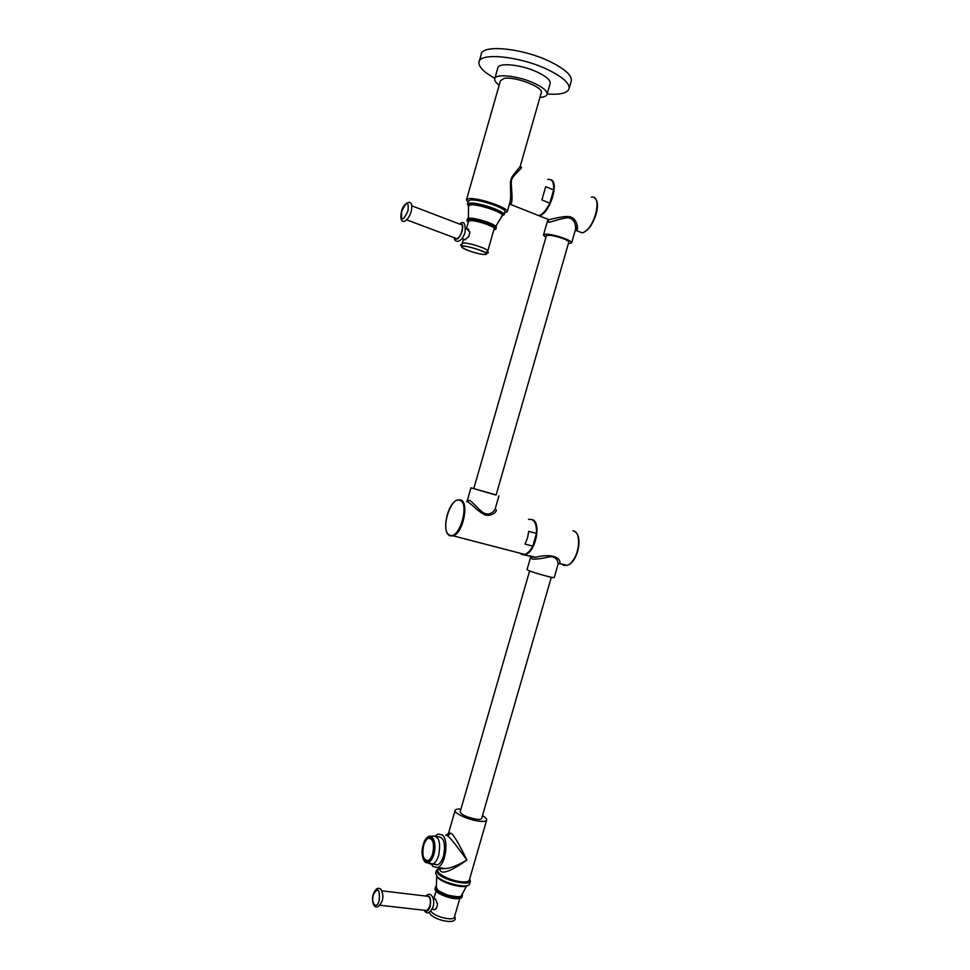<?xml version="1.0" encoding="UTF-8"?>
<svg xmlns="http://www.w3.org/2000/svg" width="970" height="970" viewBox="0 0 970 970"><rect width="100%" height="100%" fill="white"/><g stroke="black" fill="none" stroke-linecap="round" stroke-linejoin="round"><path stroke-width="1.45" d="M519.593 167.434C526.237 165.433 514.027 173.618 511.82 179.353C509.783 182.566 514.682 204.585 509.808 204.124L509.359 204.27M547.771 179.438C552.112 178.771 554.064 182.263 553.627 189.926L545.698 186.664L541.878 199.953L549.832 203.166C546.365 210.163 542.666 214.321 538.738 215.631L534.07 213.776M549.832 203.166L553.627 189.926M575.198 230.557L575.889 230.387C579.345 230.423 576.932 219.002 571.16 217.219C566.516 214.782 551.688 219.378 548.765 219.608L534.591 213.982M539.271 215.837C549.602 214.067 559.908 181.523 550.681 179.668M547.808 219.729L548.765 219.608L546.947 218.88M548.85 222.154L547.371 221.463L548.062 219.85L548.85 222.154C550.596 222.494 561.363 218.02 567.789 217.789C573.076 218.298 575.683 222.081 575.61 229.102L571.657 242.864C572.615 240.378 551.809 233.54 545.382 234.243L543.467 235.092L545.892 237.359M591.385 197.128C603.522 194.812 594.004 230.981 581.976 232.812L575.889 230.387L575.61 229.102L575.428 229.744M568.335 243.712L571.657 242.864M568.759 242.245L568.808 242.088C568.735 241.227 566.916 240.087 563.352 238.656C554.064 235.467 548.377 234.546 546.316 235.88L473.784 488.613L490.165 493.439L496.106 495.027L568.808 242.088M467.2 500.896L470.959 487.813L496.143 494.93M470.959 487.801L473.809 488.528M466.897 501.635L469.043 500.29C470.935 500.096 477.895 508.753 483.084 512.657C487.789 515.131 491.766 514.076 495.027 509.48L495.149 509.02M466.546 501.538L466.922 501.648C468.971 501.308 479.738 513.433 485.497 514.997C491.984 516.974 499.368 509.771 495.052 509.383M528.529 519.399C534.179 518.647 536.822 523.327 536.458 533.427L528.747 531.354L527.498 537.938L525.073 544.097L532.797 546.134C530.384 550.669 527.704 553.433 524.746 554.428L519.556 553.082M532.797 546.134L536.458 533.427M558.138 563.922L559.726 563.521C561.484 556.744 549.262 553.494 535.731 557.289L521.969 554.513L520.065 553.215M531.572 519.411L532.045 519.532C541.733 521.617 535.828 552.282 525.255 554.561M531.317 556.962L535.731 557.289L531.111 556.877L529.802 555.749M558.005 564.443L558.114 564.067C557.762 559.181 555.058 556.731 550.014 556.695C541.66 558.647 535.695 559.423 532.118 559.011L530.736 556.792L527.025 569.632L528.771 570.615C534.652 573.052 554.209 578.435 554.197 577.611L554.209 577.562M530.772 556.744L530.966 556.053M572.943 530.772L573.403 530.893C583.455 533.088 577.78 563.267 566.868 565.377L559.726 563.521L558.114 564.067L554.197 577.611M481.666 818.401L481.617 818.595C481.108 819.444 479.168 819.638 475.821 819.165C466.388 817.128 461.162 814.667 460.156 811.817L529.632 570.942M482.454 815.685C485.63 817.54 487.025 819.044 486.625 820.196C485.885 821.457 483.048 821.736 478.149 821.044C467.552 819.601 453.342 812.884 455.148 810.265C455.694 809.271 457.622 808.883 460.944 809.101M438.986 867.738L440.137 870.478C442.453 874.479 451.365 871.011 466.885 860.05C459.162 843.961 453.839 835 450.904 833.145L448.564 833.133L446.709 835.024M469.359 879.948L469.274 880.275C468.449 881.778 465.576 882.251 460.629 881.694C449.971 880.53 435.906 873.364 437.882 870.187L438.61 867.653M440.853 868.659L445.23 868.623M438.21 869.023L436.427 870.357L437.979 873.764C444.308 880.372 469.31 886.131 470.389 881.269L469.698 878.784M442.005 868.55L444.745 868.696M436.33 870.708L435.603 873.206L437.143 876.637C443.472 883.282 468.474 889.029 469.565 884.131L469.662 883.767M461.732 894.995L461.647 895.286C460.786 899.057 442.15 894.813 437.421 889.745L436.27 887.089L436.755 876.395L437.991 877.935C442.963 883.112 461.684 888.387 466.57 885.986L467.297 885.61M436.488 886.253L435.481 887.671L437.543 890.351L447.582 895.225L459.04 896.995L461.999 896.037L462.023 894.061M435.554 886.859L435.057 888.629M435.045 889.029L435.469 887.174M435.13 889.466L435.469 887.55M435.324 889.914L435.566 887.974M435.627 890.387L435.76 888.411M436.027 890.872L436.063 888.872M436.512 891.369L436.464 889.344M437.106 891.879L436.464 891.563L436.961 889.842M437.785 892.388L437.046 892.06L437.543 890.351M457.573 897.044L456.809 898.766L446.758 896.85L437.931 892.727L438.222 890.86M457.125 898.584L458.204 897.044M458.446 897.032L457.707 898.766M458.01 898.572L459.04 896.995M459.259 896.971L458.543 898.717M458.81 898.499L459.792 896.898M459.986 896.874L459.295 898.62M459.537 898.402L460.459 896.765M460.629 896.716L459.962 898.487M460.18 898.244L461.029 896.595M461.174 896.535L460.532 898.305M460.738 898.05L461.514 896.377M461.635 896.304L461.017 898.087M461.199 897.808L461.902 896.11M461.999 896.037L461.405 897.832M461.562 897.517L462.193 895.819M462.253 895.734L461.696 897.529M461.829 897.202L462.375 895.492M462.46 895.128L461.878 897.202M434.972 888.981L435.457 887.271M434.984 889.381L435.481 887.671M435.118 889.805L435.615 888.096M435.348 890.254L435.833 888.532M435.675 890.715L436.161 889.005M436.1 891.2L436.597 889.49M436.621 891.697L437.118 889.987M437.228 892.206L437.725 890.484M437.931 892.727L438.428 891.006M438.537 892.909L439.034 891.187M438.488 893.091L438.986 891.369M438.719 893.237L439.216 891.515M439.313 893.406L439.81 891.685M439.325 893.612L439.822 891.879M439.568 893.746L440.065 892.024M440.174 893.903L440.671 892.17M440.234 894.122L440.732 892.388M440.501 894.255L440.998 892.533M441.095 894.388L441.592 892.667M441.204 894.619L441.702 892.885M441.483 894.752L441.98 893.03M442.065 894.861L442.575 893.14M442.235 895.104L442.732 893.37M442.526 895.237L443.035 893.503M443.096 895.322L443.593 893.6M443.314 895.577L443.811 893.843M443.617 895.698L444.127 893.976M444.163 895.771L444.672 894.037M444.43 896.025L444.927 894.291M444.745 896.147L445.254 894.413M445.266 896.183L445.776 894.461M445.582 896.45L446.079 894.716M445.909 896.559L446.406 894.837M446.394 896.583L446.903 894.849M446.758 896.85L447.255 895.116M447.085 896.947L447.582 895.225M447.546 896.947L448.043 895.225M447.946 897.214L448.443 895.48M448.273 897.311L448.77 895.577M448.698 897.286L449.195 895.553M449.134 897.541L449.631 895.819M449.462 897.638L449.959 895.904M449.85 897.577L450.347 895.856M450.322 897.844L450.82 896.11M450.65 897.917L451.147 896.195M450.989 897.844L451.486 896.122M451.486 898.099L451.984 896.377M451.814 898.171L452.311 896.438M452.105 898.074L452.602 896.341M452.638 898.317L453.135 896.595M452.954 898.378L453.451 896.644M453.196 898.256L453.693 896.535M453.754 898.499L454.251 896.765M454.057 898.535L454.554 896.813M454.251 898.402L454.748 896.68M454.821 898.632L455.318 896.91M455.112 898.656L455.609 896.935M455.257 898.511L455.754 896.777M455.839 898.717L456.349 896.995M456.118 898.741L456.615 897.007M456.215 898.559L456.712 896.838M456.809 898.766L457.306 897.044M434.136 898.972L435.53 899.081L437.555 904.416L436.439 908.284L434.414 909.702L432.535 909.254M430.91 911.182L431.735 912.236C436.1 917.147 453.487 921.051 454.36 917.329L459.804 898.45M437.361 905.095L437.494 903.676M435.409 898.972L433.311 898.875M433.784 909.399L434.669 909.617M435.712 909.023L436.633 907.605M425.466 910.394L427.079 910.575L429.928 906.295C431.092 899.736 430.134 896.365 427.055 896.207L381.913 890.848M438.913 867.689L445.618 868.562C450.832 868.15 457.913 865.313 466.885 860.05C456.688 845.791 450.225 837.656 447.473 835.643L445.679 835.182M435.348 835.934L437.967 834.079L442.259 834.891C449.146 839.911 445.594 865.191 437.615 867.519L433.129 866.586L431.565 864.464M434.269 864.403L437.615 864.852C440.101 863.712 442.065 860.778 443.52 856.037C445.8 843.366 443.933 836.928 437.919 836.722L436.415 836.504M440.137 870.478L439.98 868.368L445.618 868.562L437.615 867.519M426.788 860.839L428.255 860.669C430.219 859.76 431.771 857.431 432.923 853.661C434.693 845.052 433.651 839.874 429.819 838.128M423.672 845.306C421.829 855.322 423.284 860.438 428.037 860.632C430.001 859.735 431.553 857.395 432.705 853.636C434.536 843.573 433.081 838.456 428.352 838.286C426.376 839.195 424.824 841.536 423.672 845.306M468.061 202.124L466.437 199.929L468.643 198.692C477.119 197.104 508.729 207.738 507.249 211.63L504.642 212.915M466.534 199.614L500.435 80.765L503.939 78.449C514.258 76.024 543.261 86.985 541.345 92.489L541.212 92.962M539.95 97.364C544.376 97.097 546.765 96.018 547.141 94.09C547.213 90.925 542.8 87.264 533.924 83.105C517.701 75.551 494.603 73.283 494.664 79.043C494.482 80.789 495.997 82.826 499.186 85.166M550.087 83.82L550.257 83.214C550.354 79.952 545.964 76.218 537.089 72.022C520.89 64.384 497.743 62.238 497.768 68.155L494.833 78.437M547.177 93.981C560.527 94.951 567.85 93.059 569.16 88.306C569.378 82.789 561.933 76.412 546.789 69.185C518.804 55.908 478.756 52.271 478.962 62.444C478.756 67.063 484.054 72.362 494.87 78.327M571.075 81.589L571.391 80.522C571.645 74.896 564.213 68.446 549.093 61.158C521.12 47.785 481.023 44.293 481.168 54.659L479.265 61.365M520.405 165.652L520.272 166.137C519.289 168.368 511.348 175.958 511.069 179.608C509.505 182.384 511.481 195.673 510.196 201.36L509.856 202.536M467.54 203.979L468.34 201.154L470.329 200.05C477.967 198.644 506.304 208.174 504.994 211.666L504.921 211.945M495.803 226.362L502.363 215.425C502.63 212.078 477.179 203.688 470.329 204.888L468.486 205.895L467.455 204.258L469.444 203.166C477.058 201.796 505.406 211.314 504.109 214.758L502.314 215.825M468.558 205.64L470.68 203.651C477.737 202.39 503.915 211.181 502.727 214.37L502.654 214.625M502.363 215.425L501.417 216.443M468.534 205.749L468.704 206.549M495.828 229.187L496.288 227.222M496.313 226.992L495.803 228.932L496.155 226.931M496.143 226.701L495.67 228.653L495.912 226.616M495.864 226.386L495.415 228.338L495.561 226.265M495.476 226.034L495.064 227.998L495.1 225.901M494.991 225.67L494.603 227.647L494.542 225.513M494.397 225.282L494.045 227.259L493.888 225.113M493.718 224.882L493.378 226.871L493.136 224.7M492.942 224.47L492.627 226.459L492.942 224.47L489.038 222.724L473.651 218.48L472.366 218.311L471.808 220.299L470.911 220.093L471.444 218.226L472.329 218.432M468.243 222.445L467.055 220.505L470.159 220.19L470.608 218.165L471.408 218.335M469.322 220.02L469.856 218.153L470.571 218.286M468.668 220.044L469.82 218.274M468.11 220.105L469.165 218.298M467.649 220.202L468.595 218.371M467.297 220.335L468.146 218.48M467.055 220.505L467.782 218.626M466.885 220.881L467.54 218.808M470.911 220.093L470.074 220.044M492.396 226.337L482.442 222.518L471.832 220.19M493.827 229.817L495.779 229.344M466.449 228.799L468.571 221.342L469.965 220.639C475.276 219.863 494.979 226.41 494.154 228.677L494.094 228.859M466.946 220.651L467.479 218.796M467.103 220.457L467.637 218.602M467.382 220.299L467.916 218.432M467.77 220.178L468.292 218.311M468.255 220.081L468.789 218.226M468.837 220.032L469.371 218.165M469.516 220.02L470.05 218.153M470.292 220.044L470.838 218.177M471.165 220.117L471.699 218.238M472.099 220.214L472.632 218.347M472.742 220.42L473.275 218.541M472.826 220.311L473.36 218.444M473.117 220.36L473.651 218.48M473.748 220.566L474.281 218.686M473.881 220.481L474.427 218.602M474.197 220.529L474.73 218.662M474.815 220.748L475.349 218.868M475.009 220.687L475.542 218.808M475.324 220.748L475.87 218.868M475.93 220.966L476.464 219.087M476.173 220.917L476.707 219.038M476.512 220.99L477.046 219.111M477.082 221.208L477.628 219.329M477.385 221.184L477.919 219.305M477.725 221.257L478.271 219.39M478.283 221.487L478.816 219.608M478.622 221.475L479.168 219.596M478.974 221.572L479.519 219.693M479.495 221.79L480.029 219.911M479.895 221.803L480.429 219.923M480.247 221.9L480.78 220.02M480.732 222.118L481.265 220.238M481.168 222.154L481.702 220.275M481.52 222.251L482.054 220.372M481.957 222.469L482.502 220.59M482.442 222.518L482.975 220.639M482.793 222.627L483.339 220.748M483.193 222.845L483.727 220.966M483.703 222.906L484.248 221.039M484.054 223.027L484.6 221.148M484.406 223.233L484.939 221.354M484.964 223.318L485.497 221.439M485.303 223.439L485.837 221.56M485.606 223.633L486.14 221.754M486.176 223.743L486.71 221.863M486.516 223.852L487.049 221.984M486.758 224.046L487.292 222.166M487.364 224.167L487.898 222.288M487.68 224.288L488.225 222.409M487.874 224.458L488.419 222.591M488.492 224.603L489.038 222.724M488.807 224.725L489.341 222.845M488.941 224.882L489.474 223.015M489.583 225.04L490.117 223.161M489.874 225.161L490.408 223.294M489.947 225.307L490.48 223.439M490.59 225.476L491.135 223.609M490.868 225.598L491.402 223.731M490.893 225.731L491.426 223.864M491.535 225.913L492.069 224.034M491.79 226.034L492.323 224.155M491.754 226.143L492.287 224.276M467.055 229.041L469.904 232.448L468.704 236.644L464.824 239.845L463.684 239.166M469.686 233.188L469.82 231.745M468.825 229.429L465.794 228.556M468.571 229.175L467.952 229.381M494.154 228.677L487.764 251.012C488.528 248.975 468.813 242.5 463.551 243.082M468.34 237.165L468.91 235.904M455.294 238.111L457.003 238.741C458.968 237.783 460.592 235.298 461.878 231.296C463.005 226.459 462.472 224.143 460.301 224.349L411.838 205.834M595.01 198.413C602.212 203.979 592.185 231.563 581.976 232.812L577.077 230.86M576.58 229.963L575.562 225.222M596.841 202.293C599.351 210.284 592.258 227.586 584.922 231.466M581.345 232.558L578.714 231.515M466.922 501.648L469.043 500.29M460.495 499.877L457.682 499.962C447.267 502.533 441.144 532.785 449.91 535.695L453.245 535.852C463.187 533.257 469.492 501.757 460.495 499.877M450.177 535.876L453.245 535.852L524.746 554.428M575.077 531.803C583.406 536.871 577.32 563.473 566.868 565.377L563.461 565.28L561.472 563.982M530.784 556.792L532.118 559.011M577.962 536.483C580.133 546.498 577.793 555.313 570.942 562.927M565.971 565.146L563.34 564.467M424.775 910.309C426.788 912.152 428.57 910.878 430.134 906.489C431.347 898.644 430.098 895.189 426.376 896.135M373.474 894.388C370.637 903.555 376.603 910.236 379.197 900.645C379.973 889.138 378.07 887.065 373.474 894.388M450.904 833.145L447.473 835.643M429.407 863.773L432.729 864.209C435.215 863.07 437.179 860.135 438.634 855.382C440.926 842.687 439.07 836.237 433.081 836.031L430.45 836.298M424.448 841.523L427.273 837.437C432.523 832.248 437.13 843.827 433.845 854.388C432.074 859.941 429.758 862.742 426.897 862.791C424.702 862.403 423.223 860.172 422.483 856.098M423.247 844.749C427.37 829.12 438.294 838.747 433.566 854.267C429.249 870.138 418.531 859.844 423.247 844.749M449.801 535.137C459.453 539.987 470.123 502.812 459.78 500.338C450.128 496.264 439.871 532.057 449.801 535.137M454.797 237.917C456.882 240.693 459.319 238.474 462.096 231.272C463.357 225.513 462.593 223.148 459.804 224.155M401.616 211.557C400.84 221.512 402.999 221.245 408.067 210.769C408.807 200.814 406.648 201.081 401.616 211.557M485.024 254.467C492.978 254.382 469.771 245.677 463.114 246.271C455.597 246.513 478.331 254.977 485.024 254.467M538.738 215.631L509.796 204.124L510.196 201.36L507.249 211.63M547.31 221.681L543.515 234.885M495.112 509.153L498.944 495.84M551.312 577.259L481.617 818.595M455.075 810.544L448.673 832.757M486.625 820.196L469.274 880.275M469.565 884.131L470.389 881.269M461.647 895.286L466.57 885.986M433.784 898.935L436.027 891.139M434.899 909.533L432.159 909.217M425.794 896.062C431.565 890.205 435.506 900.378 432.935 907.12C429.722 913.546 426.8 914.589 424.181 910.248M427.079 910.575L380.131 905.265M373.377 894.11C375.463 888.665 377.961 887.053 380.87 889.272C383.065 893.297 383.453 897.286 382.047 901.251C375.354 914.492 370.407 901.639 373.365 894.134M429.286 912.491L430.498 914.504C437.203 921.342 459.065 925.077 454.627 916.383M437.615 864.852L426.897 862.791C422.362 860.596 421.138 854.57 423.223 844.712L427.273 837.437M550.257 83.214L547.141 94.09M569.16 88.306L571.391 80.522M520.308 166.003L541.345 92.489M504.109 214.758L504.994 211.666M502.375 215.607L502.727 214.37M468.425 218.335L468.522 205.725M462.193 243.676L463.502 239.093M465.163 239.723L462.108 238.571M459.477 224.034C463.721 220.433 465.6 223.185 465.115 232.266C461.15 244.137 454.19 242.451 454.396 237.771M457.003 238.741L406.757 219.863M401.483 211.606C402.999 202.487 414.711 196.413 411.11 211.787C407.667 223.245 398.44 225.877 401.483 211.63M486.807 251.569C489.11 252.588 488.989 253.097 486.467 253.109C485.121 251.303 465.661 245.337 462.751 246.077C460.059 245.398 459.853 244.804 462.144 244.294"/></g></svg>
